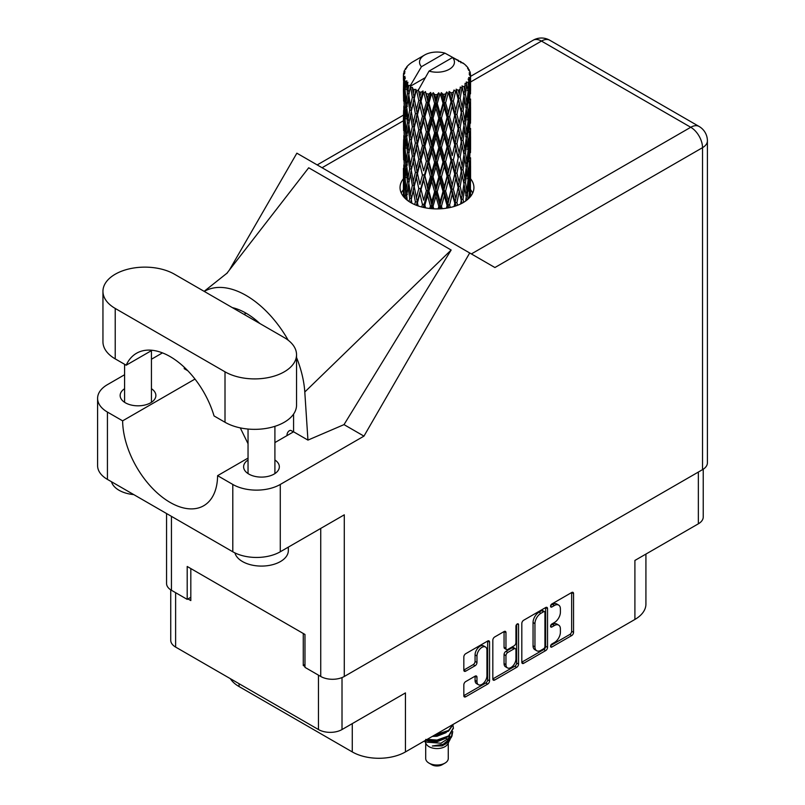 <?xml version="1.0" encoding="UTF-8"?>
<svg xmlns="http://www.w3.org/2000/svg" width="805" height="805" viewBox="0 0 805 805"><rect width="100%" height="100%" fill="white"/><g stroke="black" fill="none" stroke-linecap="round" stroke-linejoin="round"><path stroke-width="1.21" d="M485.485 646.989L483.584 645.892A7.054 4.075 120 0 0 480.062 646.244A7.054 4.075 120 0 0 475.071 654.888L476.973 655.984A7.054 4.075 120 0 1 481.964 647.341A7.054 4.075 120 0 1 485.485 646.989A7.054 4.075 120 0 1 486.945 650.219L486.945 675.727A7.054 4.075 120 0 1 483.865 682.831A7.054 4.075 120 0 1 478.432 684.723A7.054 4.075 120 0 1 476.973 681.493L476.973 677.236A2.636 1.519 120 0 0 476.429 676.029A2.636 1.519 120 0 0 475.111 676.16L465.693 681.594A2.636 1.519 120 0 0 463.831 684.824L463.831 695.701A2.636 1.519 120 0 0 464.374 696.909A2.636 1.519 120 0 0 465.693 696.778L487.689 684.079A2.636 1.519 120 0 0 489.561 680.849L489.561 642.098A2.636 1.519 120 0 0 489.007 640.891A2.636 1.519 120 0 0 487.689 641.022L465.693 653.72A2.636 1.519 120 0 0 463.831 656.95L463.831 670.082A2.636 1.519 120 0 0 464.374 671.29A2.636 1.519 120 0 0 465.693 671.159L475.111 665.725A2.636 1.519 120 0 0 476.973 662.495L476.973 655.984M517.243 623.956L518.551 624.71A1.841 1.067 120 0 0 518.168 623.865A1.841 1.067 120 0 0 517.243 623.956A1.841 1.067 120 0 0 515.935 626.22L515.935 642.581A2.636 1.519 120 0 1 514.073 645.811L507.824 649.414A2.636 1.519 120 0 1 506.506 649.544A2.636 1.519 120 0 1 505.963 648.337L505.963 632.619A2.636 1.519 120 0 0 505.419 631.412A2.636 1.519 120 0 0 504.101 631.543L505.963 632.619M521.811 623.473L521.811 662.223A2.636 1.519 120 0 0 522.354 663.431A2.636 1.519 120 0 0 523.673 663.3L545.679 650.601A2.636 1.519 120 0 0 547.541 647.371L547.541 608.62A2.636 1.519 120 0 0 546.998 607.413A2.636 1.519 120 0 0 545.679 607.544L523.673 620.242A2.636 1.519 120 0 0 521.811 623.473M554.434 642.521L551.878 644A1.841 1.067 120 0 0 550.67 645.63A1.841 1.067 120 0 0 550.952 647.109A1.841 1.067 120 0 0 551.878 647.019L571.681 635.578A2.636 1.519 120 0 0 573.552 632.348L573.552 593.597A2.636 1.519 120 0 0 572.999 592.389A2.636 1.519 120 0 0 571.681 592.52L551.878 603.961A1.841 1.067 120 0 0 550.67 605.591A1.841 1.067 120 0 0 550.952 607.071A1.841 1.067 120 0 0 551.878 606.98L554.434 605.491A8.442 4.87 120 0 1 558.66 605.078A8.442 4.87 120 0 1 560.401 608.942L560.401 612.172A8.442 4.87 120 0 1 554.434 622.507L551.878 623.986A1.841 1.067 120 0 0 550.67 625.606A1.841 1.067 120 0 0 550.952 627.085A1.841 1.067 120 0 0 551.878 626.994L554.434 625.515A8.442 4.87 120 0 1 558.66 625.103A8.442 4.87 120 0 1 560.401 628.967L560.401 632.187A8.442 4.87 120 0 1 554.434 642.521M492.821 678.917L514.787 666.238L516.679 667.335A2.636 1.519 120 0 0 518.551 664.105L518.551 624.71M516.679 667.335L494.683 680.034A2.636 1.519 120 0 1 493.364 680.165A2.636 1.519 120 0 1 492.821 678.957L492.821 640.206A2.636 1.519 120 0 1 494.683 636.976L504.101 631.543M342.014 677.569L342.014 729.541L405.448 692.914L405.448 751.92L634.904 619.448L634.904 560.441L698.348 523.813L698.348 472.052M239.065 683.707L239.065 686.554L352.268 751.92L352.268 723.625M239.065 686.554A37.604 21.715 180 0 1 230.341 678.675M645.922 554.082L645.922 604.092A37.604 21.715 180 0 1 634.904 619.448M405.448 751.92A37.604 21.715 180 0 1 352.268 751.92M342.014 729.541A16.653 9.62 180 0 1 318.458 729.541L175.621 647.079A16.653 9.62 180 0 1 170.741 640.277L170.741 589.844M304.974 664.517L303.264 665.504L304.974 666.49M303.264 665.504L303.264 633.475M187.968 598.94L190.815 600.58L190.815 568.561M558.66 625.103L556.758 624.006A8.442 4.87 120 0 0 552.542 624.418L554.434 625.515M550.711 625.475L552.542 624.418M558.66 605.078L556.758 603.981A8.442 4.87 120 0 0 552.542 604.394L554.434 605.491M550.711 605.451L552.542 604.394M550.711 645.499L569.789 634.481A2.636 1.519 120 0 0 571.651 631.261L571.651 592.54M521.811 662.183L543.778 649.504A2.636 1.519 120 0 0 545.639 646.274L545.639 607.564M543.627 648.77A1.841 1.067 120 0 0 544.925 646.506L544.925 612.494A1.841 1.067 120 0 0 544.552 611.649A1.841 1.067 120 0 0 543.627 611.74L540.92 613.299A8.442 4.87 120 0 0 534.953 623.634L534.953 646.888A8.442 4.87 120 0 0 536.704 650.742A8.442 4.87 120 0 0 540.92 650.329L543.627 648.77M544.552 611.649L542.65 610.552A1.841 1.067 120 0 0 541.725 610.643L543.627 611.74M536.704 650.742L534.802 649.645A8.442 4.87 120 0 1 533.051 645.791L533.051 622.537A8.442 4.87 120 0 1 539.018 612.202L541.725 610.643M504.061 631.563L504.061 647.24A2.636 1.519 120 0 0 504.614 648.448L506.506 649.544M516.649 624.469L516.649 663.008L518.551 664.105M505.963 664.648A7.054 4.075 120 0 0 507.422 667.878A7.054 4.075 120 0 0 512.855 665.987A7.054 4.075 120 0 0 515.935 658.882L515.935 649.897A2.636 1.519 120 0 0 515.391 648.689A2.636 1.519 120 0 0 514.073 648.82L507.824 652.432A2.636 1.519 120 0 0 505.963 655.652L505.963 664.648L504.061 663.551A7.054 4.075 120 0 0 505.52 666.782L507.422 667.878M515.391 648.689L513.489 647.592A2.636 1.519 120 0 0 512.171 647.723L514.073 648.82M504.061 663.551L504.061 654.556A2.636 1.519 120 0 1 505.932 651.336L512.171 647.723M514.787 666.238A2.636 1.519 120 0 0 516.649 663.008M478.432 684.723L476.53 683.626A7.054 4.075 120 0 1 475.071 680.396L475.071 676.18M465.693 671.159L463.831 670.082L473.209 664.628A2.636 1.519 120 0 0 475.071 661.398L475.071 654.888M463.831 695.661L485.787 682.982A2.636 1.519 120 0 0 487.659 679.752L487.659 641.042L489.561 642.098M703.228 469.214L703.228 517.021A16.653 9.62 180 0 1 698.348 523.813M174.484 274.223A41.9 24.19 0 0 0 115.216 274.223A41.9 24.19 0 0 0 102.949 291.329A41.9 24.19 0 0 0 115.216 308.436L225.008 371.819A41.9 24.19 0 0 0 270.671 377.062A41.9 24.19 0 0 0 296.542 354.713A41.9 24.19 0 0 0 284.266 337.607L174.484 274.223M288.341 547.128L288.341 550.57A26.867 15.506 180 0 1 280.472 561.538A26.867 15.506 180 0 1 253.092 565.311A26.867 15.506 180 0 1 234.919 552.904M133.771 494.602A26.867 15.506 180 0 1 111.493 481.742M248.041 459.987A17.861 10.314 0 0 0 243.613 466.789A17.861 10.314 0 0 0 254.642 476.319A17.861 10.314 0 0 0 274.103 474.085A17.861 10.314 0 0 0 279.335 466.789A17.861 10.314 0 0 0 274.908 459.987M124.584 388.704A17.861 10.314 0 0 0 120.146 395.507A17.861 10.314 0 0 0 131.175 405.036A17.861 10.314 0 0 0 150.646 402.802A17.861 10.314 0 0 0 155.878 395.507A17.861 10.314 0 0 0 151.441 388.704M403.416 178.69A36.939 21.322 0 0 0 400.045 187.585A36.939 21.322 0 0 0 422.846 207.288A36.939 21.322 0 0 0 463.096 202.659A36.939 21.322 0 0 0 473.924 187.585A36.939 21.322 0 0 0 470.563 178.7M470.553 189.658A36.939 21.322 180 0 1 472.676 193.069M102.949 291.329L102.949 341.773A41.9 24.19 0 0 0 115.216 358.879L126.194 365.208A67.157 38.771 -120 0 1 136.538 353.254A67.157 38.771 -120 0 1 214.039 415.933L225.008 422.263A41.9 24.19 0 0 0 270.671 427.505A41.9 24.19 0 0 0 296.542 405.156L296.542 354.713M702.524 469.647L702.524 147.667A16.653 9.62 180 0 0 707.404 140.865L707.404 462.845A16.653 9.62 180 0 1 702.524 469.647L344.288 676.472L344.288 514.818L280.281 551.777A33.579 19.39 180 0 1 232.796 551.777L107.427 479.398A33.579 19.39 180 0 1 97.596 465.693L97.596 398.354A33.579 19.39 0 0 0 107.427 412.069L107.427 479.398M97.596 398.354A33.579 19.39 0 0 1 107.427 384.649L124.584 374.748M151.441 359.241L162.469 352.872M194.991 379.064L122.632 420.844L107.427 412.069M187.806 370.743L184.234 368.68L184.335 367.301M232.796 551.777L232.796 484.449L217.592 475.664L248.041 458.085M232.796 484.449A33.579 19.39 0 0 0 280.281 484.449L363.961 436.129L344.017 424.617L307.943 440.104L293.573 431.802L274.908 442.579M226.648 273.589L308.697 167.772L451.152 250.023L304.793 391.995L307.943 440.104M344.017 424.617L451.152 250.023M363.961 436.129L469.707 252.971L296.864 153.181L229.385 270.057M190.815 597.29L187.203 599.373L171.445 590.276A16.653 9.62 180 0 1 166.565 583.474L166.565 513.54M344.288 676.472A16.653 9.62 180 0 1 320.742 676.472L304.974 667.365L304.974 634.471L187.203 566.479L187.203 599.373M469.707 252.971L494.723 267.421M401.293 193.069A36.939 21.322 180 0 1 403.406 189.668M122.632 420.844A67.157 38.771 -120 0 0 152.205 488.041A67.157 38.771 -120 0 0 203.685 505.751A67.157 38.771 -120 0 0 217.592 475.664M240.282 427.888L248.041 443.736M293.573 414.102L293.573 431.148A67.157 38.771 60 0 1 293.573 431.802M304.793 391.995A83.277 48.079 -120 0 0 296.542 357.511M288.2 340.223A83.277 48.079 -120 0 0 204.279 291.42M232.343 307.621A67.157 38.771 60 0 1 259.844 323.499M152.065 350.276L126.194 365.208M287.023 435.586L287.023 434.821A3.361 1.942 -60 0 1 288.492 431.44A3.361 1.942 -60 0 1 291.078 430.544L293.412 431.893M425.704 743.025L425.704 758.501A11.28 6.51 0 0 0 429.005 763.11L431.852 764.75A7.255 4.186 0 0 0 442.116 764.75L444.964 763.11A11.28 6.51 0 0 0 448.264 758.501L448.264 743.025M431.852 764.75L429.005 763.11A11.28 6.51 0 0 0 444.964 763.11M424.567 740.882L426.197 743.961A11.28 6.51 0 0 0 429.005 746.658A11.28 6.51 0 0 0 447.771 743.961L450.247 739.071M447.882 740.369A11.28 6.51 0 0 0 446.03 738.165M424.819 740.731L426.982 742.19L440.959 743.216L451.917 736.152L451.011 737.853L443.303 744.243L432.315 746.004L442.066 745.903L449.764 740.198M451.997 733.063L451.575 736.575M451.917 736.152L452.752 731.614M426.992 739.483A16.382 9.459 0 0 0 430.715 740.731L436.984 740.761L448.566 736.625L453.366 728.223M427.234 739.342L436.984 740.077L448.566 735.941L453.366 727.881L452.994 725.476M434.006 735.438L436.984 735.277L448.566 731.141L453.265 724.309M435.233 734.724L448.566 730.457L453.104 724.409M413.237 93.3L412.381 88.48A33.579 19.39 0 0 0 413.237 88.993A33.579 19.39 0 0 0 414.132 89.486L413.237 93.3L414.193 97.335L413.237 102.456L415.38 113.706L413.237 122.682L411.285 111.342L416.125 90.482L415.984 89.405L414.132 89.486M411.285 111.342L413.237 102.456M413.237 152.065L411.285 140.734L414.193 126.717L413.237 131.859L415.38 143.099L413.237 152.065L414.193 156.11L413.237 161.252L415.38 172.481L413.237 181.467L411.285 170.117L416.406 148.16L418.771 159.239L416.406 168.376L414.193 157.186M411.285 140.734L413.237 131.859M411.285 170.117L413.237 161.252M411.898 203.242L411.285 199.509L414.193 185.512L413.237 190.634L415.38 201.874L414.716 204.601M411.285 199.509L413.237 190.634M470.563 195.303L470.543 191.006M469.657 197.527L469.758 195.857L469.858 197.306M406.173 199.328L406.847 196.682M403.708 196.843L403.818 194.659L403.919 197.084M403.526 73.668A33.579 19.39 0 0 1 403.587 73.265L405.036 71.695L403.969 71.756A33.579 19.39 0 0 1 404.502 70.367L406.243 68.596L405.277 68.908A33.579 19.39 0 0 1 405.509 68.536L407.119 67.187L406.525 67.127A33.579 19.39 0 0 1 407.642 65.859L409.021 64.561A33.579 19.39 0 0 1 409.413 64.229L411.003 63.011A33.579 19.39 0 0 1 412.633 61.945L424.638 55.002A17.458 10.083 0 0 0 421.438 66.714L410.691 85.018L408.729 85.763L408.085 89.456L407.471 84.535L407.944 82.261L406.314 83.177L407.431 93.38L406.173 101.973L405.136 90.311L406.032 82.804L406.907 80.892L405.106 81.375L404.744 84.998L404.422 80.007L405.378 77.844L403.879 78.518L404.402 88.852L403.818 97.304L403.768 78.125L404.965 76.364L403.486 76.606L403.426 80.198L403.406 75.187L404.794 73.185L403.526 73.668L403.496 75.056M403.406 75.187A33.579 19.39 0 0 0 403.406 75.288A33.579 19.39 0 0 0 403.486 76.606M404.422 80.007A33.579 19.39 0 0 0 405.106 81.375M407.471 84.535A33.579 19.39 0 0 0 408.729 85.763M458.619 61.492L458.528 60.415A33.579 19.39 0 0 0 456.626 59.56L444.934 53.15A17.458 10.083 0 0 0 424.638 55.002M470.502 181.98L470.543 161.624M470.331 196.752L470.412 178.75L470.462 196.591M469.295 194.246L469.758 195.857M470.019 190.513L468.44 191.097M470.16 177.905L470.412 178.75M461.054 62.176L460.973 61.723A33.579 19.39 0 0 0 460.48 61.442L459.776 61.462M470.502 152.598L470.543 132.231M470.563 157.79L470.412 169.583L470.563 157.79M470.261 174.927L469.758 186.669L469.003 178.197L469.758 166.464L470.261 174.927M468.017 199.147L467.474 195.152L468.58 183.5L469.436 192.003L469.013 198.201M466.165 197.446L466.83 200.143M467.474 195.152L465.703 195.484L466.9 191.238L465.471 182.604L466.9 171.032L468.108 179.626L466.9 191.238M467.957 181.195L468.58 183.5M469.134 188.692L469.758 186.669M469.003 178.197L467.313 178.65M469.295 164.854L469.758 166.464M470.04 170.771L470.412 169.583M470.019 161.121L468.44 161.694M470.16 148.523L470.412 149.368M466.105 65.97L466.065 65.597A33.579 19.39 0 0 0 465.703 65.245L464.254 63.977A33.579 19.39 0 0 0 464.223 63.947A33.579 19.39 0 0 0 462.744 62.85L462.241 62.84M460.973 61.723L460.883 62.8M425.09 77.773L410.49 86.195L410.691 85.018M410.238 87.01A33.579 19.39 0 0 0 410.671 87.332L412.331 97.335L410.449 106.159L408.779 94.688L410.49 86.195M412.381 88.48L412.522 87.413L410.671 87.332M416.125 90.482A33.579 19.39 0 0 0 416.678 90.734L418.771 100.464L416.406 109.591L414.193 98.411M464.223 63.947L452.531 57.537L429.035 71.102L418.087 90.583L416.678 90.734M470.502 123.215L470.543 102.849M470.563 128.418L470.412 140.181L470.563 128.418M470.261 145.534L469.758 157.287L469.003 148.794L469.758 137.071L470.261 145.534M469.436 162.61L468.58 174.323L467.474 165.76L468.58 154.117L469.436 162.61M463.65 202.337L463.026 199.278L464.757 187.827L466.276 196.511L465.713 200.988M466.065 65.597L467.292 66.936A33.579 19.39 0 0 1 468.269 68.244L467.554 68.284L469.124 69.683A33.579 19.39 0 0 1 469.325 70.075L468.279 69.723L469.929 71.554A33.579 19.39 0 0 1 470.321 72.963L469.134 72.863L470.533 74.473A33.579 19.39 0 0 1 470.553 74.885L469.214 74.362L470.502 76.405L470.412 81.416L470.271 77.823L468.701 77.511L469.828 79.323L470.261 86.749L469.758 98.502L469.003 90.019L469.677 79.715L468.138 78.981L468.973 81.184L468.58 86.155L468.138 82.523L466.276 81.969L468.108 91.448L466.9 103.07L465.471 94.437L466.739 84.273L465.089 83.297L464.757 90.482L464.042 86.769L462 85.924L462.603 88.912L462 85.924M429.035 71.102A17.458 10.083 0 0 0 449.331 69.26A17.458 10.083 0 0 0 452.531 57.537M418.842 91.599A33.579 19.39 0 0 0 420.965 92.323L419.888 96.278L418.288 89.405M423.329 92.998A33.579 19.39 0 0 0 423.973 93.159L426.358 102.567L423.651 112.066L421.035 101.239L423.329 92.998L422.997 90.955L420.965 92.323M426.439 93.692A33.579 19.39 0 0 0 428.803 94.094L427.616 98.21L425.382 91.559L423.973 93.159M431.389 94.406A33.579 19.39 0 0 0 432.074 94.467L434.609 103.513L431.732 113.425L428.884 102.99L431.389 94.406L430.665 92.444L428.803 94.094M434.7 94.628A33.579 19.39 0 0 0 437.165 94.678L435.928 98.965L434.7 94.628L433.231 92.676L432.074 94.467M439.792 94.608A33.579 19.39 0 0 0 440.496 94.567L443.022 103.241L440.144 113.575L437.246 103.563L439.792 94.608L438.725 92.776L437.165 94.678M443.102 94.346A33.579 19.39 0 0 0 445.507 94.034L444.31 98.512L443.102 94.346L441.311 92.635L440.496 94.567M448.023 93.591A33.579 19.39 0 0 0 448.687 93.461L451.042 101.782L448.355 112.509L445.588 102.909L448.023 93.591L446.674 91.941L445.507 94.034M451.122 92.877A33.579 19.39 0 0 0 453.316 92.223L452.229 96.862L451.122 92.877L449.12 91.438L448.687 93.461M455.57 91.438A33.579 19.39 0 0 0 456.143 91.207L458.186 99.206L455.861 110.305L453.386 101.088L455.57 91.438L454.01 89.989L453.316 92.223M458.246 90.291A33.579 19.39 0 0 0 460.098 89.345L459.192 94.135L458.246 90.291L456.163 89.154L456.143 91.207M461.939 88.258A33.579 19.39 0 0 0 462.402 87.956L463.992 95.694L462.171 107.095L460.158 98.2L461.939 88.258L460.289 87.051L460.098 89.345M464.042 86.769A33.579 19.39 0 0 0 465.431 85.592M468.138 82.523A33.579 19.39 0 0 0 468.973 81.184M470.271 77.823A33.579 19.39 0 0 0 470.502 76.405M463.026 199.278L461.164 199.338L461.959 203.293M457.602 205.275L456.928 202.629L459.192 191.469L461.939 203.303M463.942 184.204L464.757 187.827M465.471 182.604L463.64 182.805L464.757 178.65L463.026 169.875L464.757 158.444L466.276 167.108L464.757 178.65M466.165 168.054L466.9 171.032M467.765 177.04L468.58 174.323M467.474 165.76L465.703 166.092L466.9 161.865L465.471 153.212L466.9 141.64L468.108 150.233L466.9 161.865M467.957 151.803L468.58 154.117M469.134 159.31L469.758 157.287M469.003 148.794L467.313 149.257M469.295 135.471L469.758 137.071M470.04 141.378L470.412 140.181M470.019 131.748L468.44 132.322M470.16 119.12L470.412 119.975M469.385 70.931L469.325 70.075M468.198 68.858L468.269 68.244M470.502 93.813L470.553 74.885M470.563 99.025L470.412 110.798L470.563 99.025M470.261 116.131L469.758 127.904L469.003 119.402L469.758 107.689L470.261 116.131M469.436 133.228L468.58 144.92L467.474 136.377L468.58 124.715L469.436 133.228M463.992 183.862L462.171 195.263L460.158 186.378L462.171 175.047L463.992 183.862M461.285 200.415L460.641 203.957M456.928 202.629L455.107 202.427L455.962 205.879M450.287 207.479L449.593 205.003L452.229 194.206L455.61 206M460.158 186.378L458.297 186.307L461.164 199.338L462.171 195.263M458.186 187.384L455.861 198.473L453.386 189.266L455.861 178.267L459.192 191.469M463.026 169.875L461.164 169.946L462.191 175.057L461.164 169.946L462.171 165.88L460.158 156.975L462.171 145.665L462.613 147.707L463.992 154.469L462.171 165.88M463.942 154.812L464.757 158.444M465.471 153.212L463.64 153.413L464.757 149.257L463.026 140.503L464.757 129.042L466.276 137.736L464.757 149.257M466.165 138.671L466.9 141.64M467.765 147.637L468.58 144.92M467.474 136.377L465.703 136.709L466.9 132.473L465.471 123.809L466.9 112.267L468.108 120.831L466.9 132.473M467.957 122.4L468.58 124.715M469.134 129.927L469.758 127.904M469.003 119.402L467.313 119.854M469.295 106.089L469.758 107.689M470.04 111.986L470.412 110.798M470.019 102.356L468.44 102.929M470.16 89.727L470.412 90.573M470.271 74.171L470.321 72.963M469.436 103.835L468.58 115.538L467.474 106.984L468.58 95.322L469.436 103.835M461.285 171.022L459.192 182.302L456.928 173.236L459.192 162.087L461.285 171.022L459.192 162.087M454.755 203.484L454.07 206.493M449.593 205.003L447.902 204.54L448.788 207.791M442.166 208.696L441.452 206.251L444.31 195.846L447.107 205.517L447.902 204.54L448.184 207.901M453.386 189.266L451.615 188.934L455.107 202.427L455.861 198.473M451.042 189.95L448.355 200.676L445.588 191.087L448.355 180.471L451.042 189.95L451.615 188.934L452.229 194.206M456.928 173.236L455.107 173.035L458.297 186.307L459.192 182.302M454.755 174.091L452.229 185.029L449.593 175.611L452.229 164.824L454.755 174.091L455.107 173.035L455.861 178.267M460.158 156.975L458.297 156.915L459.192 152.9L456.928 143.854L459.192 132.694L461.285 141.64L459.192 152.9M463.026 140.503L461.164 140.573L462.613 147.707M461.285 141.64L462.171 145.665M463.942 125.419L464.757 129.042M465.471 123.809L463.64 124.01L464.757 119.865L463.026 111.11L464.757 99.649L466.276 108.343L464.757 119.865M466.165 109.279L466.9 112.267M467.765 118.244L468.58 115.538M467.474 106.984L465.703 107.317L466.9 103.07M467.957 93.018L468.58 95.322M469.134 100.524L469.758 98.502M469.003 90.019L467.313 90.482M470.04 82.603L470.412 81.416M463.992 125.067L462.171 136.498L460.158 127.582L462.171 116.282L463.992 125.067M458.186 157.981L455.861 169.09L453.386 159.863L455.861 148.875L458.186 157.981L455.107 143.652L455.861 148.875M447.107 205.517L446.403 208.203M441.452 206.251L440.013 205.567L440.919 208.787M433.744 208.827L433.04 206.281L435.928 196.309L438.826 206.392L440.013 205.567L440.094 208.837M445.588 191.087L444.018 190.513L447.902 204.54L448.355 200.676M443.022 191.419L440.144 201.743L437.246 191.731L440.144 181.528L443.022 191.419L444.018 190.513L444.31 195.846M449.593 175.611L447.902 175.148L451.615 188.934L452.229 185.029M447.107 176.124L444.31 186.68L441.452 176.848L444.31 166.464L447.107 176.124L447.902 175.148L448.355 180.471M453.386 159.863L451.615 159.531L455.107 173.035L455.861 169.09M451.042 160.557L448.355 171.304L445.588 161.694L448.355 151.078L451.042 160.557L451.615 159.531L452.229 164.824M456.928 143.854L455.107 143.652L455.861 139.708L453.386 130.47L455.861 119.492L458.186 128.589L455.861 139.708M460.158 127.582L458.297 127.512L461.164 140.573L462.171 136.498M458.186 128.589L459.192 132.694M463.026 111.11L461.164 111.181L462.613 118.345M461.285 112.247L459.192 123.507L456.928 114.461L459.192 103.292L462.171 116.282M463.942 96.026L464.757 99.649M465.471 94.437L463.64 94.638L464.757 90.482M467.765 88.862L468.58 86.155M454.755 144.709L452.229 155.627L449.593 146.228L452.229 135.421L454.755 144.709L455.107 143.652L452.229 155.627M438.826 206.392L438.121 208.898M433.04 206.281L431.943 205.416L432.838 208.777M425.563 207.861L424.869 205.114L427.616 195.545L430.434 206.05L431.943 205.416L431.812 208.696M437.246 191.731L435.968 190.946L440.013 205.567L440.144 201.743M434.609 191.691L431.732 201.592L428.884 191.167L431.732 181.377L434.609 191.691L435.968 190.946L435.928 196.309M441.452 176.848L440.013 176.164L444.018 190.513L444.31 186.68M438.826 176.999L435.928 187.132L433.04 176.889L435.928 166.927L438.826 176.999L440.013 176.164L440.144 181.528M445.588 161.694L444.018 161.111L447.902 175.148L448.355 171.304M443.022 162.026L440.144 172.361L437.246 162.338L440.144 152.145L443.022 162.026L444.018 161.111L444.31 166.464M449.593 146.228L447.902 145.775L451.615 159.531L439.117 208.877M447.107 146.741L444.31 157.277L441.452 147.476L444.31 137.071L447.107 146.741L447.902 145.775L448.355 151.078M453.386 130.47L451.615 130.138L455.107 143.652L456.848 135.059M451.042 131.155L448.355 141.911L445.588 132.292L448.355 121.706L451.042 131.155L451.615 130.138L452.229 135.421M456.928 114.461L455.107 114.26L458.297 127.512L459.192 123.507M454.755 115.316L452.229 126.244L449.593 116.836L452.229 106.029L454.755 115.316L455.107 114.26L455.861 119.492M460.158 98.2L458.297 98.13L461.164 111.181L462.171 107.095M458.186 99.206L459.192 103.292M430.434 206.05L429.719 208.495M424.869 205.114L424.185 204.118L425.06 207.77M418.127 205.919L417.463 202.81L419.888 193.613L422.454 204.51L424.185 204.118L423.843 207.519M428.884 191.167L427.988 190.222L431.943 205.416L431.732 201.592M426.358 190.735L423.651 200.234L421.035 189.406L423.651 180.018L426.358 190.735L427.988 190.222L427.616 195.545M433.04 176.889L431.943 176.023L435.968 190.946L435.928 187.132M430.434 176.657L427.616 186.368L424.869 175.721L427.616 166.162L430.434 176.657L431.943 176.023L431.732 181.377M437.246 162.338L435.968 161.553L440.013 176.164L440.144 172.361M434.609 162.288L431.732 172.21L428.884 161.765L431.732 151.984L434.609 162.288L435.968 161.553L435.928 166.927M441.452 147.476L440.013 146.792L444.018 161.111L444.31 157.277M438.826 147.617L435.928 157.73L433.04 147.516L435.928 137.524L438.826 147.617L440.013 146.792L440.144 152.145M445.588 132.292L444.018 131.718L447.902 145.775L448.355 141.911M443.022 132.624L440.144 142.978L437.246 132.936L440.144 122.763L443.022 132.624L444.018 131.718L444.31 137.071M449.593 116.836L447.902 116.383L451.615 130.138L452.229 126.244M447.107 117.349L444.31 127.884L441.452 118.083L444.31 107.669L447.107 117.349L447.902 116.383L448.355 121.706M453.386 101.088L451.615 100.756L455.107 114.26L455.861 110.305M451.042 101.782L451.615 100.756L452.229 106.029M456.163 89.154L458.297 98.13L459.192 94.135M422.454 204.51L421.76 207.016M417.463 202.81L418.067 205.899M415.38 201.874L417.232 201.743L416.658 205.386M421.035 189.406L423.651 200.234M418.771 188.632L416.406 197.758L414.193 186.579L416.406 177.553L418.771 188.632L420.572 188.37L419.888 193.613M424.869 175.721L427.988 190.222L427.616 186.368M422.454 175.118L419.888 184.446L417.463 173.407L419.888 164.23L422.454 175.118L424.185 174.715L423.651 180.018M428.884 161.765L427.988 160.819L431.943 176.023L431.732 172.21M426.358 161.342L423.651 170.851L421.035 160.014L423.651 150.636L426.358 161.342L427.988 160.819L427.616 166.162M433.04 147.516L431.943 146.641L435.968 161.553L435.928 157.73M430.434 147.275L427.616 156.975L424.869 146.339L427.616 136.759L430.434 147.275L431.943 146.641L431.732 151.984M437.246 132.936L435.968 132.151L440.013 146.792L440.144 142.978M434.609 132.895L431.732 142.817L428.884 132.372L431.732 122.612L434.609 132.895L435.968 132.151L435.928 137.524M441.452 118.083L440.013 117.399L444.018 131.718L444.31 127.884M438.826 118.224L435.928 128.347L433.04 118.124L435.928 108.132L438.826 118.224L440.013 117.399L440.144 122.763M445.588 102.909L444.018 102.336L447.902 116.383L448.355 112.509M443.022 103.241L444.018 102.336L444.31 107.669M449.12 91.438L451.615 100.756L452.229 96.862M411.285 199.56L410.661 202.548M416.97 200.425L416.406 197.758M414.193 186.579L413.237 181.467M417.463 173.407L419.888 184.446M415.38 172.481L417.232 172.34L416.406 177.553M421.035 160.014L423.651 170.851M418.771 159.239L420.572 158.967L419.888 164.23M424.869 146.339L427.988 160.819L427.616 156.975M422.454 145.735L419.888 155.043L417.463 144.035L419.888 134.838L422.454 145.735L424.185 145.343L423.651 150.636M428.884 132.372L427.988 131.426L431.943 146.641L431.732 142.817M426.358 131.94L423.651 141.469L421.035 130.611L423.651 121.253L426.358 131.94L427.988 131.426L427.616 136.759M433.04 118.124L431.943 117.248L435.968 132.151L435.928 128.347M430.434 117.882L427.616 127.582L424.869 116.946L427.616 107.367L430.434 117.882L431.943 117.248L431.732 122.612M437.246 103.563L435.968 102.778L440.013 117.399L440.144 113.575M434.609 103.513L435.968 102.778L435.928 108.132M441.311 92.635L444.018 102.336L444.31 98.512M412.331 185.512L410.449 194.327L408.779 182.866L410.449 174.111L412.331 185.512L414.193 185.512L417.232 172.34L416.406 168.376M407.25 200.244L406.716 195.424L408.085 186.8L409.665 198.302L409.051 201.542M409.665 198.302L411.516 198.443L410.449 194.327M408.86 183.5L408.085 186.8M411.285 170.167L410.449 174.111M416.97 171.063L417.232 172.34L420.572 158.967L419.888 155.043M417.463 144.035L420.572 158.967L424.185 145.343L423.651 141.469M415.38 143.099L417.232 142.968L416.406 148.16M421.035 130.611L424.185 145.343L427.988 131.426L427.616 127.582M418.771 129.836L416.406 138.993L414.193 127.794L416.406 118.778L418.771 129.836L420.572 129.575L419.888 134.838M424.869 116.946L427.988 131.426L431.943 117.248L431.732 113.425M422.454 116.343L419.888 125.661L417.463 114.642L419.888 105.435L422.454 116.343L424.185 115.95L423.651 121.253M428.884 102.99L427.988 102.044L431.943 117.248L435.968 102.778L435.928 98.965M426.358 102.567L427.988 102.044L427.616 107.367M433.231 92.676L435.968 102.778L438.725 92.776M412.331 156.11L410.449 164.945L408.779 153.463L410.449 144.719L412.331 156.11L414.193 156.11L417.232 142.968L416.406 138.993M409.665 168.909L408.085 177.623L406.716 166.031L408.085 157.418L409.665 168.909L411.516 169.05L410.449 164.945M407.431 181.558L406.173 190.141L405.136 178.479L406.173 169.925L407.431 181.558L409.242 181.819L408.085 177.623M404.422 197.648L404.05 190.815L404.744 182.343L405.67 194.025L405.167 198.412M404.18 193.421L403.818 194.659M405.67 194.025L407.4 194.428M405.287 180.38L404.744 182.343M407.048 193.16L406.173 190.141M406.847 167.279L406.173 169.925M408.86 154.107L408.085 157.418M411.285 140.784L410.449 144.719M416.97 141.67L417.232 142.968L420.572 129.575L419.888 125.661M414.193 127.794L413.237 122.682M417.463 114.642L420.572 129.575L424.185 115.95L423.651 112.066M415.38 113.706L417.232 113.575L416.406 118.778M421.035 101.239L424.185 115.95L427.988 102.044L427.616 98.21M418.771 100.464L420.572 100.192L419.888 105.435M425.382 91.559L427.988 102.044L430.665 92.444M412.331 126.717L410.449 135.552L408.779 124.071L410.449 115.346L412.331 126.717L414.193 126.717L417.232 113.575L416.406 109.591M409.665 139.537L408.085 148.221L406.716 136.649L408.085 128.015L409.665 139.537L411.516 139.668L410.449 135.552M407.431 152.155L406.173 160.758L405.136 149.086L406.173 140.543L407.431 152.155L409.242 152.427L408.085 148.221M405.67 164.633L404.744 173.166L404.05 161.423L404.744 152.95L405.67 164.633L407.4 165.035M404.402 177.019L403.818 185.472L403.818 165.267L404.402 177.019L406.032 177.543M403.416 196.48L403.426 177.543L403.436 196.511M403.637 189.316L404.14 189.527M404.321 187.102L403.818 185.472M404.18 164.029L403.818 165.267M405.458 175.55L404.744 173.166M405.287 150.988L404.744 152.95M407.048 163.767L406.173 160.758M406.847 137.897L406.173 140.543M408.86 124.705L408.085 128.015M411.285 111.392L410.449 115.346M416.97 112.257L417.232 113.575L420.572 100.192L419.888 96.278M418.308 89.536L420.572 100.192L422.997 90.955M409.665 110.144L408.085 118.838L406.716 107.256L408.085 98.623L409.665 110.144L411.516 110.275L410.449 106.159M407.431 122.763L406.173 131.376L405.136 119.693L406.173 111.16L407.431 122.763L409.242 123.024L408.085 118.838M405.67 135.26L404.744 143.763L404.05 132.04L404.744 123.557L405.67 135.26L407.4 135.653M404.402 147.627L403.818 156.09L403.818 135.874L404.402 147.627L406.032 148.14M403.637 159.923L403.426 148.16L404.14 160.125M403.426 168.386L403.466 177.392M403.637 169.07L403.426 168.366M404.321 157.72L403.818 156.09M404.18 134.636L403.818 135.874M405.458 146.148L404.744 143.763M405.287 121.595L404.744 123.557M407.048 134.395L406.173 131.376M406.847 108.514L406.173 111.16M408.86 95.322L408.085 98.623M412.331 97.335L414.193 97.335L415.984 89.405M405.67 105.868L404.744 114.38L404.05 102.648L404.744 94.165L405.67 105.868L407.4 106.26M404.402 118.224L403.818 126.707L403.818 106.491L404.402 118.224L406.032 118.748M403.637 130.541L403.426 118.758L404.14 130.752M403.637 139.668L403.466 148.009M404.321 128.337L403.818 126.707M404.18 105.254L403.818 106.491M405.458 116.755L404.744 114.38M405.287 92.203L404.744 94.165M407.048 104.992L406.173 101.973M444.934 53.15L421.438 66.714M407.431 93.38L409.242 93.652L408.085 89.456M403.637 101.148L403.426 89.365L404.14 101.36M403.637 110.285L403.466 118.607M404.321 98.934L403.818 97.304M404.402 88.852L406.032 89.365M405.458 87.383L404.744 84.998M403.637 80.903L403.466 89.214M403.969 71.756L404.03 72.782M405.277 68.908L405.217 69.633M430.715 740.731L425.724 739.393M442.066 745.903L446 743.709L448.576 740.952M449.391 739.232L449.733 735.7M449.703 736.444L449.603 735.81M432.315 736.404L436.984 736.263L446.171 732.61M448.174 740.167L449.733 735.76M426.097 739.996L427.968 740.962L436.984 741.747L446.171 738.094M446.674 91.941L416.386 205.285M454.01 89.989L444.018 131.718L423.299 207.388M456.848 105.686L447.902 145.775L431.047 208.636M456.848 164.482L447.017 208.103M456.838 193.894L454.251 206.432M318.458 729.541L318.458 675.154M175.621 592.681L175.621 647.079M550.57 626.24L551.878 626.994M550.57 606.225L551.878 606.98M571.681 592.52L573.552 593.597M571.651 631.261L573.552 632.348M569.789 634.481L571.681 635.578M550.57 646.264L551.878 647.019M545.679 607.544L547.541 608.62M545.639 646.274L547.541 647.371M543.778 649.504L545.679 650.601M521.811 662.223L523.673 663.3M539.018 612.202L540.92 613.299M533.051 622.537L534.953 623.634M533.051 645.791L534.953 646.888M492.821 678.957L494.683 680.034M504.061 647.24L505.963 648.337M505.932 651.336L507.824 652.432M504.061 654.556L505.963 655.652M475.111 676.16L476.973 677.236M475.071 680.396L476.973 681.493M475.071 661.398L476.973 662.495M473.209 664.628L475.111 665.725M487.659 679.752L489.561 680.849M485.787 682.982L487.689 684.079M463.831 695.701L465.693 696.778M471.368 253.927L690.75 127.271L541.453 41.075L470.563 81.999M403.406 120.77L322.07 167.732M320.742 676.472L320.742 528.422M171.445 516.357L171.445 590.276M280.281 484.449L280.281 551.777M707.404 140.865A16.653 16.653 0 0 0 699.072 126.445A16.653 9.62 120 0 0 690.75 127.271A16.653 9.62 60 0 1 702.524 147.667L494.914 267.532M246.089 313.215L244.056 314.383M533.121 40.25A16.653 9.62 60 0 1 541.453 41.075A16.653 9.62 120 0 1 549.785 40.25A16.653 16.653 0 0 0 533.121 40.25L470.563 76.374M225.008 422.263L225.008 371.819M115.216 358.879L115.216 308.436M287.023 434.821L287.687 435.203M124.584 364.283L124.584 402.309M248.041 429.045L248.041 473.592M227.503 272.774L204.148 291.35M403.416 115.135L317.19 164.924M699.072 126.445L549.785 40.25M274.908 426.328L274.908 473.592M151.441 350.628L151.441 402.309M453.366 728.565L453.366 727.881M470.563 178.77L470.563 165.911M470.563 149.388L470.563 136.508M470.563 119.995L470.563 107.135M470.563 90.593L470.563 77.743M462.603 177.08L462.191 175.057"/></g></svg>
